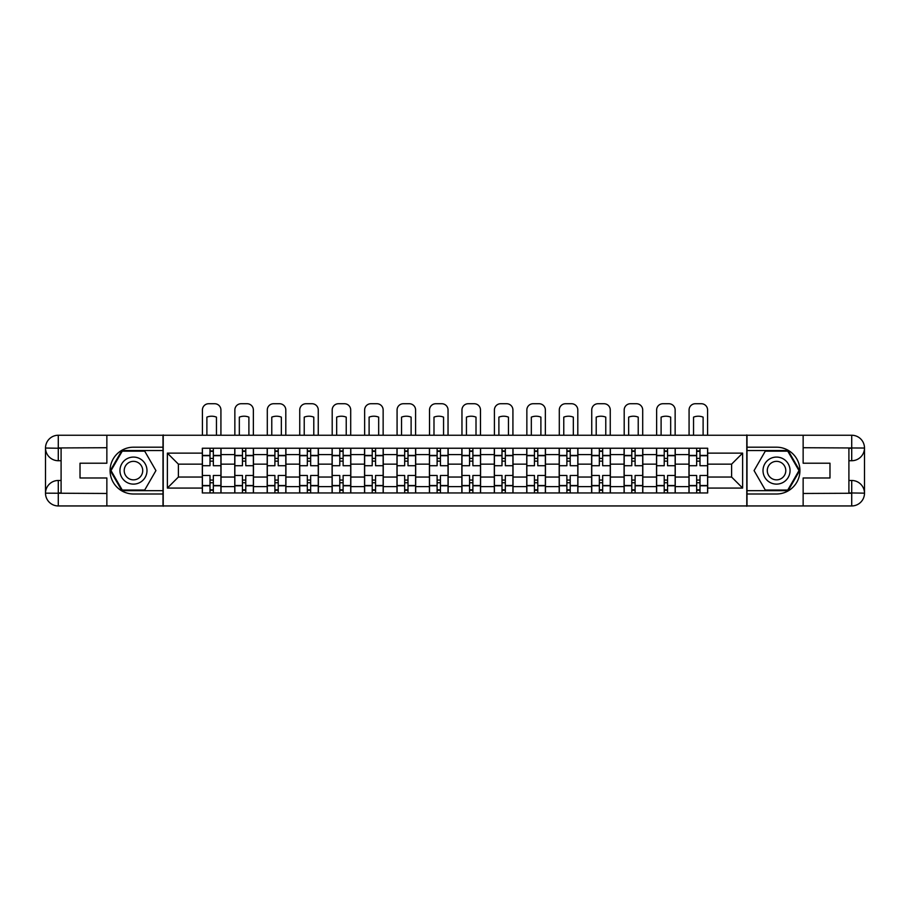 <?xml version="1.0" encoding="UTF-8"?>
<svg xmlns="http://www.w3.org/2000/svg" width="910" height="910" viewBox="0 0 910 910"><rect width="100%" height="100%" fill="white"/><g stroke="black" fill="none" stroke-linecap="round" stroke-linejoin="round"><path stroke-width="1.36" d="M101.237 505.949L808.762 505.949M808.762 435.242L101.237 435.242M234.757 492.958L234.757 454.579L221.028 454.579L221.028 492.958M221.028 454.579L221.028 448.243M234.757 454.579L234.757 448.243M253.469 448.243L253.469 492.958M267.199 492.958L267.199 448.243M285.922 448.243L285.922 492.958M299.64 492.958L299.64 448.243M318.363 448.243L318.363 492.958M332.093 492.958L332.093 448.243M350.805 448.243L350.805 492.958M364.535 492.958L364.535 448.243M383.247 448.243L383.247 492.958M396.976 492.958L396.976 448.243M415.688 448.243L415.688 492.958M429.418 492.958L429.418 448.243M448.141 448.243L448.141 492.958M461.859 492.958L461.859 448.243M480.582 448.243L480.582 492.958M494.312 492.958L494.312 448.243M513.024 448.243L513.024 492.958M526.753 492.958L526.753 448.243M545.465 448.243L545.465 492.958M559.195 492.958L559.195 448.243M577.907 448.243L577.907 492.958M591.636 492.958L591.636 448.243M610.36 448.243L610.36 492.958M624.078 492.958L624.078 448.243M642.801 448.243L642.801 492.958M656.531 492.958L656.531 448.243M675.243 448.243L675.243 492.958M688.972 492.958L688.972 448.243M688.972 477.045L675.243 477.045M656.531 477.045L642.801 477.045M624.078 477.045L610.36 477.045M591.636 477.045L577.907 477.045M559.195 477.045L545.465 477.045M526.753 477.045L513.024 477.045M494.312 477.045L480.582 477.045M461.859 477.045L448.141 477.045M429.418 477.045L415.688 477.045M396.976 477.045L383.247 477.045M364.535 477.045L350.805 477.045M332.093 477.045L318.363 477.045M299.64 477.045L285.922 477.045M267.199 477.045L253.469 477.045M234.757 477.045L221.028 477.045M688.972 464.146L675.243 464.146M656.531 464.146L642.801 464.146M624.078 464.146L610.36 464.146M591.636 464.146L577.907 464.146M559.195 464.146L545.465 464.146M526.753 464.146L513.024 464.146M494.312 464.146L480.582 464.146M461.859 464.146L448.141 464.146M429.418 464.146L415.688 464.146M396.976 464.146L383.247 464.146M364.535 464.146L350.805 464.146M332.093 464.146L318.363 464.146M299.64 464.146L285.922 464.146M267.199 464.146L253.469 464.146M234.757 464.146L221.028 464.146M178.394 477.045L202.316 477.045L202.316 464.146L178.394 464.146L178.394 477.045L167.372 488.067L167.372 453.123L202.316 453.123L202.316 464.146M707.684 464.146L707.684 477.045L731.606 477.045L731.606 464.146L707.684 464.146L707.684 448.243L202.316 448.243L202.316 453.123M707.684 453.123L742.628 453.123L742.628 488.067L707.684 488.067L707.684 477.045M202.316 477.045L202.316 492.958L707.684 492.958L707.684 488.067M202.316 488.067L167.372 488.067M746.791 506.267L746.791 434.935M163.208 506.267L163.208 434.935M213.338 489.83L210.005 489.83M210.005 451.36L213.338 451.36M245.78 489.83L242.447 489.83M242.447 451.36L245.78 451.36M278.221 489.83L274.9 489.83M274.9 451.36L278.221 451.36M310.663 489.83L307.341 489.83M307.341 451.36L310.663 451.36M343.115 489.83L339.783 489.83M339.783 451.36L343.115 451.36M375.557 489.83L372.224 489.83M372.224 451.36L375.557 451.36M407.998 489.83L404.666 489.83M404.666 451.36L407.998 451.36M440.44 489.83L437.118 489.83M437.118 451.36L440.44 451.36M472.882 489.83L469.56 489.83M469.56 451.36L472.882 451.36M505.334 489.83L502.001 489.83M502.001 451.36L505.334 451.36M537.776 489.83L534.443 489.83M534.443 451.36L537.776 451.36M570.217 489.83L566.885 489.83M566.885 451.36L570.217 451.36M602.659 489.83L599.337 489.83M599.337 451.36L602.659 451.36M635.1 489.83L631.779 489.83M631.779 451.36L635.1 451.36M667.553 489.83L664.22 489.83M664.22 451.36L667.553 451.36M699.995 489.83L696.662 489.83M696.662 451.36L699.995 451.36M167.372 453.123L178.394 464.146M731.606 477.045L742.628 488.067M731.606 464.146L742.628 453.123M220.925 492.958L220.925 465.715L213.338 465.715L213.338 448.243M210.005 448.243L210.005 465.715L202.418 465.715L202.418 448.243M220.925 465.715L220.925 448.243M202.418 492.958L202.418 475.486L210.005 475.486L210.005 492.958M213.338 492.958L213.338 475.486L220.925 475.486M210.005 461.131L213.338 461.131M202.418 475.486L202.418 465.715M213.338 480.059L210.005 480.059M213.338 490.251L210.005 490.251M210.005 482.766L213.338 482.766M213.338 458.435L210.005 458.435M210.005 450.939L213.338 450.939M220.925 434.935L220.925 409.978A6.245 6.245 0 0 0 214.692 403.733L208.652 403.733A6.245 6.245 0 0 0 202.418 409.978L202.418 434.935M206.888 434.935L206.888 417.133A12.899 12.899 0 0 1 216.455 417.133L216.455 434.935M61.095 460.722L58.285 460.722A12.785 12.785 0 0 1 45.5 448.038A12.785 12.785 0 0 1 58.285 435.242L163.004 435.242L163.004 447.197L133.474 447.197A23.398 23.398 0 0 0 110.076 470.595A23.398 23.398 0 0 0 133.474 493.993L163.004 493.993L163.004 505.949L58.285 505.949A12.785 12.785 0 0 1 45.5 493.163A12.785 12.785 0 0 1 58.285 480.48L61.095 480.48M163.004 493.993L163.004 447.197M106.857 435.242L106.857 463.213L80.023 463.213L80.023 477.977L106.857 477.977L106.857 505.949M58.285 460.722A12.785 12.785 0 0 1 45.5 448.038L58.285 448.243L58.285 460.722A12.785 12.785 0 0 1 45.5 448.038L45.5 493.163L106.857 493.47M58.285 493.47L58.285 505.949A12.785 12.785 0 0 1 45.5 493.163A12.785 12.785 0 0 1 58.285 480.48L58.285 492.958L61.095 492.958L61.095 448.243L58.285 448.243M163.004 450.53L121.883 450.53L110.303 470.595L121.883 490.672L163.004 490.672M848.905 480.48L851.714 480.48A12.785 12.785 0 0 1 864.5 493.163A12.785 12.785 0 0 1 851.714 505.949L746.996 505.949L746.996 493.993L776.526 493.993A23.398 23.398 0 0 0 799.924 470.595A23.398 23.398 0 0 0 776.526 447.197L746.996 447.197L746.996 435.242L851.714 435.242A12.785 12.785 0 0 1 864.5 448.038A12.785 12.785 0 0 1 851.714 460.722L848.905 460.722M746.996 447.197L746.996 493.993M803.143 505.949L803.143 477.977L829.977 477.977L829.977 463.213L803.143 463.213L803.143 435.242M851.714 480.48A12.785 12.785 0 0 1 864.5 493.163L851.714 492.958L851.714 480.48A12.785 12.785 0 0 1 864.5 493.163L864.5 448.038L803.143 447.72M851.714 447.72L851.714 435.242A12.785 12.785 0 0 1 864.5 448.038A12.785 12.785 0 0 1 851.714 460.722L851.714 448.243L848.905 448.243L848.905 492.958L851.714 492.958M746.996 490.672L788.117 490.672L799.697 470.595L788.117 450.53L746.996 450.53M119.949 470.595A13.514 13.514 0 0 0 133.474 484.12A13.514 13.514 0 0 0 146.988 470.595A13.514 13.514 0 0 0 133.474 457.082A13.514 13.514 0 0 0 119.949 470.595M124.215 470.595A9.259 9.259 0 0 0 133.474 479.854A9.259 9.259 0 0 0 142.722 470.595A9.259 9.259 0 0 0 133.474 461.347A9.259 9.259 0 0 0 124.215 470.595M144.701 451.155L155.929 470.595L144.701 490.046L122.247 490.046L111.02 470.595L122.247 451.155L144.701 451.155M763.012 470.595A13.514 13.514 0 0 0 776.526 484.12A13.514 13.514 0 0 0 790.051 470.595A13.514 13.514 0 0 0 776.526 457.082A13.514 13.514 0 0 0 763.012 470.595M767.278 470.595A9.259 9.259 0 0 0 776.526 479.854A9.259 9.259 0 0 0 785.785 470.595A9.259 9.259 0 0 0 776.526 461.347A9.259 9.259 0 0 0 767.278 470.595M787.753 451.155L798.98 470.595L787.753 490.046L765.299 490.046L754.071 470.595L765.299 451.155L787.753 451.155M253.367 492.958L253.367 465.715L245.78 465.715L245.78 448.243M242.447 448.243L242.447 465.715L234.86 465.715L234.86 448.243M253.367 465.715L253.367 448.243M234.86 492.958L234.86 475.486L242.447 475.486L242.447 492.958M245.78 492.958L245.78 475.486L253.367 475.486M242.447 461.131L245.78 461.131M234.86 475.486L234.86 465.715M245.78 480.059L242.447 480.059M245.78 490.251L242.447 490.251M242.447 482.766L245.78 482.766M245.78 458.435L242.447 458.435M242.447 450.939L245.78 450.939M253.367 434.935L253.367 409.978A6.245 6.245 0 0 0 247.133 403.733L241.105 403.733A6.245 6.245 0 0 0 234.86 409.978L234.86 434.935M239.33 434.935L239.33 417.133A12.899 12.899 0 0 1 248.896 417.133L248.896 434.935M285.808 492.958L285.808 465.715L278.221 465.715L278.221 448.243M274.9 448.243L274.9 465.715L267.301 465.715L267.301 448.243M285.808 465.715L285.808 448.243M267.301 492.958L267.301 475.486L274.9 475.486L274.9 492.958M278.221 492.958L278.221 475.486L285.808 475.486M274.9 461.131L278.221 461.131M267.301 475.486L267.301 465.715M278.221 480.059L274.9 480.059M278.221 490.251L274.9 490.251M274.9 482.766L278.221 482.766M278.221 458.435L274.9 458.435M274.9 450.939L278.221 450.939M285.808 434.935L285.808 409.978A6.245 6.245 0 0 0 279.575 403.733L273.546 403.733A6.245 6.245 0 0 0 267.301 409.978L267.301 434.935M271.772 434.935L271.772 417.133A12.899 12.899 0 0 1 281.338 417.133L281.338 434.935M318.261 492.958L318.261 465.715L310.663 465.715L310.663 448.243M307.341 448.243L307.341 465.715L299.743 465.715L299.743 448.243M318.261 465.715L318.261 448.243M299.743 492.958L299.743 475.486L307.341 475.486L307.341 492.958M310.663 492.958L310.663 475.486L318.261 475.486M307.341 461.131L310.663 461.131M299.743 475.486L299.743 465.715M310.663 480.059L307.341 480.059M310.663 490.251L307.341 490.251M307.341 482.766L310.663 482.766M310.663 458.435L307.341 458.435M307.341 450.939L310.663 450.939M318.261 434.935L318.261 409.978A6.245 6.245 0 0 0 312.016 403.733L305.988 403.733A6.245 6.245 0 0 0 299.743 409.978L299.743 434.935M304.224 434.935L304.224 417.133A12.899 12.899 0 0 1 313.791 417.133L313.791 434.935M350.703 492.958L350.703 465.715L343.115 465.715L343.115 448.243M339.783 448.243L339.783 465.715L332.196 465.715L332.196 448.243M350.703 465.715L350.703 448.243M332.196 492.958L332.196 475.486L339.783 475.486L339.783 492.958M343.115 492.958L343.115 475.486L350.703 475.486M339.783 461.131L343.115 461.131M332.196 475.486L332.196 465.715M343.115 480.059L339.783 480.059M343.115 490.251L339.783 490.251M339.783 482.766L343.115 482.766M343.115 458.435L339.783 458.435M339.783 450.939L343.115 450.939M350.703 434.935L350.703 409.978A6.245 6.245 0 0 0 344.458 403.733L338.429 403.733A6.245 6.245 0 0 0 332.196 409.978L332.196 434.935M336.666 434.935L336.666 417.133A12.899 12.899 0 0 1 346.232 417.133L346.232 434.935M383.144 492.958L383.144 465.715L375.557 465.715L375.557 448.243M372.224 448.243L372.224 465.715L364.637 465.715L364.637 448.243M383.144 465.715L383.144 448.243M364.637 492.958L364.637 475.486L372.224 475.486L372.224 492.958M375.557 492.958L375.557 475.486L383.144 475.486M372.224 461.131L375.557 461.131M364.637 475.486L364.637 465.715M375.557 480.059L372.224 480.059M375.557 490.251L372.224 490.251M372.224 482.766L375.557 482.766M375.557 458.435L372.224 458.435M372.224 450.939L375.557 450.939M383.144 434.935L383.144 409.978A6.245 6.245 0 0 0 376.911 403.733L370.87 403.733A6.245 6.245 0 0 0 364.637 409.978L364.637 434.935M369.107 434.935L369.107 417.133A12.899 12.899 0 0 1 378.674 417.133L378.674 434.935M415.586 492.958L415.586 465.715L407.998 465.715L407.998 448.243M404.666 448.243L404.666 465.715L397.078 465.715L397.078 448.243M415.586 465.715L415.586 448.243M397.078 492.958L397.078 475.486L404.666 475.486L404.666 492.958M407.998 492.958L407.998 475.486L415.586 475.486M404.666 461.131L407.998 461.131M397.078 475.486L397.078 465.715M407.998 480.059L404.666 480.059M407.998 490.251L404.666 490.251M404.666 482.766L407.998 482.766M407.998 458.435L404.666 458.435M404.666 450.939L407.998 450.939M415.586 434.935L415.586 409.978A6.245 6.245 0 0 0 409.352 403.733L403.323 403.733A6.245 6.245 0 0 0 397.078 409.978L397.078 434.935M401.549 434.935L401.549 417.133A12.899 12.899 0 0 1 411.115 417.133L411.115 434.935M448.038 492.958L448.038 465.715L440.44 465.715L440.44 448.243M437.118 448.243L437.118 465.715L429.52 465.715L429.52 448.243M448.038 465.715L448.038 448.243M429.52 492.958L429.52 475.486L437.118 475.486L437.118 492.958M440.44 492.958L440.44 475.486L448.038 475.486M437.118 461.131L440.44 461.131M429.52 475.486L429.52 465.715M440.44 480.059L437.118 480.059M440.44 490.251L437.118 490.251M437.118 482.766L440.44 482.766M440.44 458.435L437.118 458.435M437.118 450.939L440.44 450.939M448.038 434.935L448.038 409.978A6.245 6.245 0 0 0 441.794 403.733L435.765 403.733A6.245 6.245 0 0 0 429.52 409.978L429.52 434.935M433.99 434.935L433.99 417.133A12.899 12.899 0 0 1 443.557 417.133L443.557 434.935M480.48 492.958L480.48 465.715L472.882 465.715L472.882 448.243M469.56 448.243L469.56 465.715L461.962 465.715L461.962 448.243M480.48 465.715L480.48 448.243M461.962 492.958L461.962 475.486L469.56 475.486L469.56 492.958M472.882 492.958L472.882 475.486L480.48 475.486M469.56 461.131L472.882 461.131M461.962 475.486L461.962 465.715M472.882 480.059L469.56 480.059M472.882 490.251L469.56 490.251M469.56 482.766L472.882 482.766M472.882 458.435L469.56 458.435M469.56 450.939L472.882 450.939M480.48 434.935L480.48 409.978A6.245 6.245 0 0 0 474.235 403.733L468.206 403.733A6.245 6.245 0 0 0 461.962 409.978L461.962 434.935M466.443 434.935L466.443 417.133A12.899 12.899 0 0 1 476.01 417.133L476.01 434.935M512.922 492.958L512.922 465.715L505.334 465.715L505.334 448.243M502.001 448.243L502.001 465.715L494.414 465.715L494.414 448.243M512.922 465.715L512.922 448.243M494.414 492.958L494.414 475.486L502.001 475.486L502.001 492.958M505.334 492.958L505.334 475.486L512.922 475.486M502.001 461.131L505.334 461.131M494.414 475.486L494.414 465.715M505.334 480.059L502.001 480.059M505.334 490.251L502.001 490.251M502.001 482.766L505.334 482.766M505.334 458.435L502.001 458.435M502.001 450.939L505.334 450.939M512.922 434.935L512.922 409.978A6.245 6.245 0 0 0 506.677 403.733L500.648 403.733A6.245 6.245 0 0 0 494.414 409.978L494.414 434.935M498.885 434.935L498.885 417.133A12.899 12.899 0 0 1 508.451 417.133L508.451 434.935M545.363 492.958L545.363 465.715L537.776 465.715L537.776 448.243M534.443 448.243L534.443 465.715L526.856 465.715L526.856 448.243M545.363 465.715L545.363 448.243M526.856 492.958L526.856 475.486L534.443 475.486L534.443 492.958M537.776 492.958L537.776 475.486L545.363 475.486M534.443 461.131L537.776 461.131M526.856 475.486L526.856 465.715M537.776 480.059L534.443 480.059M537.776 490.251L534.443 490.251M534.443 482.766L537.776 482.766M537.776 458.435L534.443 458.435M534.443 450.939L537.776 450.939M545.363 434.935L545.363 409.978A6.245 6.245 0 0 0 539.13 403.733L533.089 403.733A6.245 6.245 0 0 0 526.856 409.978L526.856 434.935M531.326 434.935L531.326 417.133A12.899 12.899 0 0 1 540.893 417.133L540.893 434.935M577.804 492.958L577.804 465.715L570.217 465.715L570.217 448.243M566.885 448.243L566.885 465.715L559.297 465.715L559.297 448.243M577.804 465.715L577.804 448.243M559.297 492.958L559.297 475.486L566.885 475.486L566.885 492.958M570.217 492.958L570.217 475.486L577.804 475.486M566.885 461.131L570.217 461.131M559.297 475.486L559.297 465.715M570.217 480.059L566.885 480.059M570.217 490.251L566.885 490.251M566.885 482.766L570.217 482.766M570.217 458.435L566.885 458.435M566.885 450.939L570.217 450.939M577.804 434.935L577.804 409.978A6.245 6.245 0 0 0 571.571 403.733L565.542 403.733A6.245 6.245 0 0 0 559.297 409.978L559.297 434.935M563.768 434.935L563.768 417.133A12.899 12.899 0 0 1 573.334 417.133L573.334 434.935M610.257 492.958L610.257 465.715L602.659 465.715L602.659 448.243M599.337 448.243L599.337 465.715L591.739 465.715L591.739 448.243M610.257 465.715L610.257 448.243M591.739 492.958L591.739 475.486L599.337 475.486L599.337 492.958M602.659 492.958L602.659 475.486L610.257 475.486M599.337 461.131L602.659 461.131M591.739 475.486L591.739 465.715M602.659 480.059L599.337 480.059M602.659 490.251L599.337 490.251M599.337 482.766L602.659 482.766M602.659 458.435L599.337 458.435M599.337 450.939L602.659 450.939M610.257 434.935L610.257 409.978A6.245 6.245 0 0 0 604.012 403.733L597.984 403.733A6.245 6.245 0 0 0 591.739 409.978L591.739 434.935M596.209 434.935L596.209 417.133A12.899 12.899 0 0 1 605.776 417.133L605.776 434.935M642.699 492.958L642.699 465.715L635.1 465.715L635.1 448.243M631.779 448.243L631.779 465.715L624.192 465.715L624.192 448.243M642.699 465.715L642.699 448.243M624.192 492.958L624.192 475.486L631.779 475.486L631.779 492.958M635.1 492.958L635.1 475.486L642.699 475.486M631.779 461.131L635.1 461.131M624.192 475.486L624.192 465.715M635.1 480.059L631.779 480.059M635.1 490.251L631.779 490.251M631.779 482.766L635.1 482.766M635.1 458.435L631.779 458.435M631.779 450.939L635.1 450.939M642.699 434.935L642.699 409.978A6.245 6.245 0 0 0 636.454 403.733L630.425 403.733A6.245 6.245 0 0 0 624.192 409.978L624.192 434.935M628.662 434.935L628.662 417.133A12.899 12.899 0 0 1 638.229 417.133L638.229 434.935M675.14 492.958L675.14 465.715L667.553 465.715L667.553 448.243M664.22 448.243L664.22 465.715L656.633 465.715L656.633 448.243M675.14 465.715L675.14 448.243M656.633 492.958L656.633 475.486L664.22 475.486L664.22 492.958M667.553 492.958L667.553 475.486L675.14 475.486M664.22 461.131L667.553 461.131M656.633 475.486L656.633 465.715M667.553 480.059L664.22 480.059M667.553 490.251L664.22 490.251M664.22 482.766L667.553 482.766M667.553 458.435L664.22 458.435M664.22 450.939L667.553 450.939M675.14 434.935L675.14 409.978A6.245 6.245 0 0 0 668.895 403.733L662.867 403.733A6.245 6.245 0 0 0 656.633 409.978L656.633 434.935M661.104 434.935L661.104 417.133A12.899 12.899 0 0 1 670.67 417.133L670.67 434.935M707.582 492.958L707.582 465.715L699.995 465.715L699.995 448.243M696.662 448.243L696.662 465.715L689.075 465.715L689.075 448.243M707.582 465.715L707.582 448.243M689.075 492.958L689.075 475.486L696.662 475.486L696.662 492.958M699.995 492.958L699.995 475.486L707.582 475.486M696.662 461.131L699.995 461.131M689.075 475.486L689.075 465.715M699.995 480.059L696.662 480.059M699.995 490.251L696.662 490.251M696.662 482.766L699.995 482.766M699.995 458.435L696.662 458.435M696.662 450.939L699.995 450.939M707.582 434.935L707.582 409.978A6.245 6.245 0 0 0 701.348 403.733L695.308 403.733A6.245 6.245 0 0 0 689.075 409.978L689.075 434.935M693.545 434.935L693.545 417.133A12.899 12.899 0 0 1 703.111 417.133L703.111 434.935M656.531 454.579L642.801 454.579M624.078 454.579L610.36 454.579M591.636 454.579L577.907 454.579M559.195 454.579L545.465 454.579M526.753 454.579L513.024 454.579M494.312 454.579L480.582 454.579M461.859 454.579L448.141 454.579M429.418 454.579L415.688 454.579M396.976 454.579L383.247 454.579M364.535 454.579L350.805 454.579M332.093 454.579L318.363 454.579M299.64 454.579L285.922 454.579M267.199 454.579L253.469 454.579M688.972 454.579L675.243 454.579M656.531 486.611L642.801 486.611M624.078 486.611L610.36 486.611M591.636 486.611L577.907 486.611M559.195 486.611L545.465 486.611M526.753 486.611L513.024 486.611M494.312 486.611L480.582 486.611M461.859 486.611L448.141 486.611M429.418 486.611L415.688 486.611M396.976 486.611L383.247 486.611M364.535 486.611L350.805 486.611M332.093 486.611L318.363 486.611M299.64 486.611L285.922 486.611M267.199 486.611L253.469 486.611M234.757 486.611L221.028 486.611M688.972 486.611L675.243 486.611M220.925 455.421L213.338 455.421M210.005 455.421L202.418 455.421M210.005 455.694L202.418 455.694M210.005 485.508L202.418 485.508M210.005 485.781L202.418 485.781M220.925 485.781L213.338 485.781M220.925 455.694L213.338 455.694M220.925 485.508L213.338 485.508M106.857 447.72L57.99 447.947M45.5 493.163A12.785 12.785 0 0 1 58.285 480.48M45.5 448.038A12.785 12.785 0 0 1 58.285 435.242L58.285 447.72M803.143 493.47L852.01 493.254M864.5 448.038A12.785 12.785 0 0 1 851.714 460.722M864.5 493.163A12.785 12.785 0 0 1 851.714 505.949L851.714 493.47M253.367 455.421L245.78 455.421M242.447 455.421L234.86 455.421M242.447 455.694L234.86 455.694M242.447 485.508L234.86 485.508M242.447 485.781L234.86 485.781M253.367 485.781L245.78 485.781M253.367 455.694L245.78 455.694M253.367 485.508L245.78 485.508M285.808 455.421L278.221 455.421M274.9 455.421L267.301 455.421M274.9 455.694L267.301 455.694M274.9 485.508L267.301 485.508M274.9 485.781L267.301 485.781M285.808 485.781L278.221 485.781M285.808 455.694L278.221 455.694M285.808 485.508L278.221 485.508M318.261 455.421L310.663 455.421M307.341 455.421L299.743 455.421M307.341 455.694L299.743 455.694M307.341 485.508L299.743 485.508M307.341 485.781L299.743 485.781M318.261 485.781L310.663 485.781M318.261 455.694L310.663 455.694M318.261 485.508L310.663 485.508M350.703 455.421L343.115 455.421M339.783 455.421L332.196 455.421M339.783 455.694L332.196 455.694M339.783 485.508L332.196 485.508M339.783 485.781L332.196 485.781M350.703 485.781L343.115 485.781M350.703 455.694L343.115 455.694M350.703 485.508L343.115 485.508M383.144 455.421L375.557 455.421M372.224 455.421L364.637 455.421M372.224 455.694L364.637 455.694M372.224 485.508L364.637 485.508M372.224 485.781L364.637 485.781M383.144 485.781L375.557 485.781M383.144 455.694L375.557 455.694M383.144 485.508L375.557 485.508M415.586 455.421L407.998 455.421M404.666 455.421L397.078 455.421M404.666 455.694L397.078 455.694M404.666 485.508L397.078 485.508M404.666 485.781L397.078 485.781M415.586 485.781L407.998 485.781M415.586 455.694L407.998 455.694M415.586 485.508L407.998 485.508M448.038 455.421L440.44 455.421M437.118 455.421L429.52 455.421M437.118 455.694L429.52 455.694M437.118 485.508L429.52 485.508M437.118 485.781L429.52 485.781M448.038 485.781L440.44 485.781M448.038 455.694L440.44 455.694M448.038 485.508L440.44 485.508M480.48 455.421L472.882 455.421M469.56 455.421L461.962 455.421M469.56 455.694L461.962 455.694M469.56 485.508L461.962 485.508M469.56 485.781L461.962 485.781M480.48 485.781L472.882 485.781M480.48 455.694L472.882 455.694M480.48 485.508L472.882 485.508M512.922 455.421L505.334 455.421M502.001 455.421L494.414 455.421M502.001 455.694L494.414 455.694M502.001 485.508L494.414 485.508M502.001 485.781L494.414 485.781M512.922 485.781L505.334 485.781M512.922 455.694L505.334 455.694M512.922 485.508L505.334 485.508M545.363 455.421L537.776 455.421M534.443 455.421L526.856 455.421M534.443 455.694L526.856 455.694M534.443 485.508L526.856 485.508M534.443 485.781L526.856 485.781M545.363 485.781L537.776 485.781M545.363 455.694L537.776 455.694M545.363 485.508L537.776 485.508M577.804 455.421L570.217 455.421M566.885 455.421L559.297 455.421M566.885 455.694L559.297 455.694M566.885 485.508L559.297 485.508M566.885 485.781L559.297 485.781M577.804 485.781L570.217 485.781M577.804 455.694L570.217 455.694M577.804 485.508L570.217 485.508M610.257 455.421L602.659 455.421M599.337 455.421L591.739 455.421M599.337 455.694L591.739 455.694M599.337 485.508L591.739 485.508M599.337 485.781L591.739 485.781M610.257 485.781L602.659 485.781M610.257 455.694L602.659 455.694M610.257 485.508L602.659 485.508M642.699 455.421L635.1 455.421M631.779 455.421L624.192 455.421M631.779 455.694L624.192 455.694M631.779 485.508L624.192 485.508M631.779 485.781L624.192 485.781M642.699 485.781L635.1 485.781M642.699 455.694L635.1 455.694M642.699 485.508L635.1 485.508M675.14 455.421L667.553 455.421M664.22 455.421L656.633 455.421M664.22 455.694L656.633 455.694M664.22 485.508L656.633 485.508M664.22 485.781L656.633 485.781M675.14 485.781L667.553 485.781M675.14 455.694L667.553 455.694M675.14 485.508L667.553 485.508M707.582 455.421L699.995 455.421M696.662 455.421L689.075 455.421M696.662 455.694L689.075 455.694M696.662 485.508L689.075 485.508M696.662 485.781L689.075 485.781M707.582 485.781L699.995 485.781M707.582 455.694L699.995 455.694M707.582 485.508L699.995 485.508"/></g></svg>
